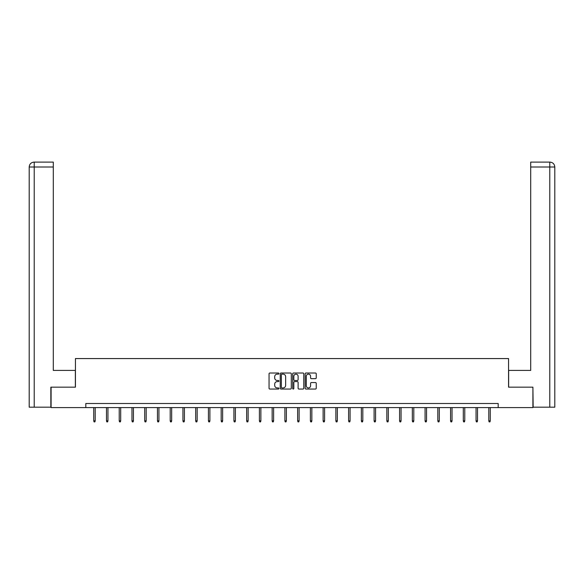 <?xml version="1.0" encoding="UTF-8"?>
<svg xmlns="http://www.w3.org/2000/svg" width="584" height="584" viewBox="0 0 584 584"><rect width="100%" height="100%" fill="white"/><g stroke="black" fill="none" stroke-linecap="round" stroke-linejoin="round"><path stroke-width="0.88" d="M278.933 373.577A0.562 0.562 0 0 0 278.371 373.015L269.852 373.015A0.803 0.803 0 0 0 269.049 373.818L269.049 388.25A0.803 0.803 0 0 0 269.852 389.054L278.371 389.054A0.562 0.562 0 0 0 278.933 388.491A0.562 0.562 0 0 0 278.371 387.929L277.269 387.929A2.562 2.562 0 0 1 274.699 385.367L274.699 384.162A2.562 2.562 0 0 1 277.269 381.593L278.371 381.593A0.562 0.562 0 0 0 278.933 381.038A0.562 0.562 0 0 0 278.371 380.476L277.269 380.476A2.562 2.562 0 0 1 274.699 377.906L274.699 376.702A2.562 2.562 0 0 1 277.269 374.14L278.371 374.14A0.562 0.562 0 0 0 278.933 373.577M315.433 378.673A0.803 0.803 0 0 0 316.236 377.87L316.236 373.818A0.803 0.803 0 0 0 315.433 373.015L305.972 373.015A0.803 0.803 0 0 0 305.169 373.818L305.169 388.25A0.803 0.803 0 0 0 305.972 389.054L315.433 389.054A0.803 0.803 0 0 0 316.236 388.25L316.236 383.359A0.803 0.803 0 0 0 315.433 382.556L311.382 382.556A0.803 0.803 0 0 0 310.586 383.359L310.586 385.783A2.146 2.146 0 0 1 308.44 387.929A2.146 2.146 0 0 1 306.293 385.783L306.293 376.286A2.146 2.146 0 0 1 308.44 374.14A2.146 2.146 0 0 1 310.586 376.286L310.586 377.87A0.803 0.803 0 0 0 311.382 378.673L315.433 378.673M53.297 162.104L34.106 162.104L53.297 162.104L53.297 167.002L34.222 167.002L34.222 407.179L50.845 407.179L50.845 387.163L75.438 387.163L75.438 358.569L508.562 358.569L508.562 387.163L532.907 387.163L532.907 407.588L498.189 407.588L498.189 403.5L85.811 403.5L85.811 407.588L498.189 407.588M51.093 387.163L51.093 407.588L85.811 407.588M291.299 373.818A0.803 0.803 0 0 0 290.496 373.015L281.035 373.015A0.803 0.803 0 0 0 280.232 373.818L280.232 388.25A0.803 0.803 0 0 0 281.035 389.054L290.496 389.054A0.803 0.803 0 0 0 291.299 388.25L291.299 373.818M293.504 373.015L302.965 373.015A0.803 0.803 0 0 1 303.768 373.818L303.768 388.25A0.803 0.803 0 0 1 302.965 389.054L298.913 389.054A0.803 0.803 0 0 1 298.117 388.25L298.117 382.396A0.803 0.803 0 0 0 297.314 381.593L294.628 381.593A0.803 0.803 0 0 0 293.825 382.396L293.825 388.491A0.562 0.562 0 0 1 293.263 389.054A0.562 0.562 0 0 1 292.701 388.491L292.701 373.818A0.803 0.803 0 0 1 293.504 373.015M281.919 374.14A0.562 0.562 0 0 0 281.357 374.702L281.357 387.367A0.562 0.562 0 0 0 281.919 387.929L283.079 387.929A2.562 2.562 0 0 0 285.642 385.367L285.642 376.702A2.562 2.562 0 0 0 283.079 374.14L281.919 374.14M298.117 376.322A2.146 2.146 0 0 0 295.971 374.176A2.146 2.146 0 0 0 293.825 376.322L293.825 379.673A0.803 0.803 0 0 0 294.628 380.476L297.314 380.476A0.803 0.803 0 0 0 298.117 379.673L298.117 376.322M95.207 420.838L94.878 421.896L94.06 421.896L93.739 420.838L95.207 420.838L95.207 407.588M93.739 420.838L93.739 407.588M75.358 387.163L75.358 370.417L53.297 370.417L53.297 167.002M34.222 407.179L29.2 407.179L29.2 167.002C29.492 164.031 31.127 162.396 34.098 162.104L34.106 162.104C31.12 162.396 29.485 164.031 29.2 167.002L29.2 358.16M34.222 162.104L35.325 162.104L34.222 162.104L34.222 167.002L29.2 167.002M508.642 387.163L508.642 370.417L530.703 370.417L530.703 162.104L549.894 162.104L530.703 162.104M554.8 407.179L554.8 358.16L554.8 407.179L533.155 407.179L532.907 387.163M549.778 162.104L548.675 162.104L549.778 162.104L549.778 167.002L530.703 167.002M549.778 407.179L549.778 167.002L554.8 167.002L554.8 358.16L554.8 167.002C554.508 164.031 552.873 162.396 549.902 162.104M107.952 420.838L107.624 421.896L106.806 421.896L106.478 420.838L107.952 420.838L107.952 407.588M106.478 420.838L106.478 407.588M120.691 420.838L120.37 421.896L119.552 421.896L119.224 420.838L120.691 420.838L120.691 407.588M119.224 420.838L119.224 407.588M133.437 420.838L133.108 421.896L132.291 421.896L131.969 420.838L133.437 420.838L133.437 407.588M131.969 420.838L131.969 407.588M146.183 420.838L145.854 421.896L145.036 421.896L144.708 420.838L146.183 420.838L146.183 407.588M144.708 420.838L144.708 407.588M158.928 420.838L158.6 421.896L157.782 421.896L157.454 420.838L158.928 420.838L158.928 407.588M157.454 420.838L157.454 407.588M171.667 420.838L171.346 421.896L170.528 421.896L170.2 420.838L171.667 420.838L171.667 407.588M170.2 420.838L170.2 407.588M184.413 420.838L184.084 421.896L183.267 421.896L182.945 420.838L184.413 420.838L184.413 407.588M182.945 420.838L182.945 407.588M197.158 420.838L196.83 421.896L196.012 421.896L195.684 420.838L197.158 420.838L197.158 407.588M195.684 420.838L195.684 407.588M209.897 420.838L209.576 421.896L208.758 421.896L208.43 420.838L209.897 420.838L209.897 407.588M208.43 420.838L208.43 407.588M222.643 420.838L222.314 421.896L221.504 421.896L221.175 420.838L222.643 420.838L222.643 407.588M221.175 420.838L221.175 407.588M235.388 420.838L235.06 421.896L234.242 421.896L233.921 420.838L235.388 420.838L235.388 407.588M233.921 420.838L233.921 407.588M248.134 420.838L247.806 421.896L246.988 421.896L246.66 420.838L248.134 420.838L248.134 407.588M246.66 420.838L246.66 407.588M260.873 420.838L260.552 421.896L259.734 421.896L259.406 420.838L260.873 420.838L260.873 407.588M259.406 420.838L259.406 407.588M273.619 420.838L273.29 421.896L272.472 421.896L272.151 420.838L273.619 420.838L273.619 407.588M272.151 420.838L272.151 407.588M286.364 420.838L286.036 421.896L285.218 421.896L284.89 420.838L286.364 420.838L286.364 407.588M284.89 420.838L284.89 407.588M299.11 420.838L298.782 421.896L297.964 421.896L297.636 420.838L299.11 420.838L299.11 407.588M297.636 420.838L297.636 407.588M311.849 420.838L311.527 421.896L310.71 421.896L310.381 420.838L311.849 420.838L311.849 407.588M310.381 420.838L310.381 407.588M324.594 420.838L324.266 421.896L323.448 421.896L323.127 420.838L324.594 420.838L324.594 407.588M323.127 420.838L323.127 407.588M337.34 420.838L337.012 421.896L336.194 421.896L335.866 420.838L337.34 420.838L337.34 407.588M335.866 420.838L335.866 407.588M350.079 420.838L349.758 421.896L348.94 421.896L348.611 420.838L350.079 420.838L350.079 407.588M348.611 420.838L348.611 407.588M362.825 420.838L362.496 421.896L361.686 421.896L361.357 420.838L362.825 420.838L362.825 407.588M361.357 420.838L361.357 407.588M375.57 420.838L375.242 421.896L374.424 421.896L374.103 420.838L375.57 420.838L375.57 407.588M374.103 420.838L374.103 407.588M388.316 420.838L387.988 421.896L387.17 421.896L386.842 420.838L388.316 420.838L388.316 407.588M386.842 420.838L386.842 407.588M401.055 420.838L400.734 421.896L399.916 421.896L399.587 420.838L401.055 420.838L401.055 407.588M399.587 420.838L399.587 407.588M413.8 420.838L413.472 421.896L412.654 421.896L412.333 420.838L413.8 420.838L413.8 407.588M412.333 420.838L412.333 407.588M426.546 420.838L426.218 421.896L425.4 421.896L425.072 420.838L426.546 420.838L426.546 407.588M425.072 420.838L425.072 407.588M439.292 420.838L438.964 421.896L438.146 421.896L437.817 420.838L439.292 420.838L439.292 407.588M437.817 420.838L437.817 407.588M452.031 420.838L451.709 421.896L450.892 421.896L450.563 420.838L452.031 420.838L452.031 407.588M450.563 420.838L450.563 407.588M464.776 420.838L464.448 421.896L463.63 421.896L463.309 420.838L464.776 420.838L464.776 407.588M463.309 420.838L463.309 407.588M477.522 420.838L477.194 421.896L476.376 421.896L476.048 420.838L477.522 420.838L477.522 407.588M476.048 420.838L476.048 407.588M490.261 420.838L489.939 421.896L489.122 421.896L488.793 420.838L490.261 420.838L490.261 407.588M488.793 420.838L488.793 407.588"/></g></svg>
